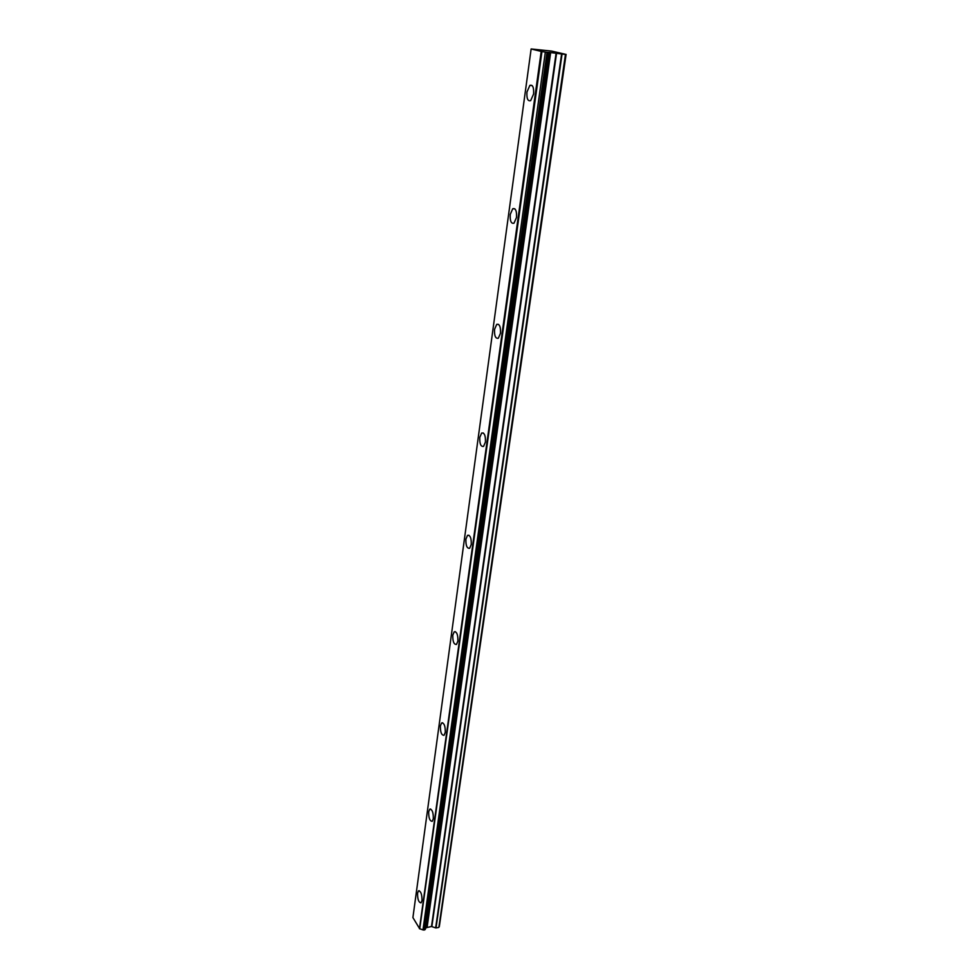 <?xml version="1.0" encoding="UTF-8"?>
<svg xmlns="http://www.w3.org/2000/svg" width="979" height="979" viewBox="0 0 979 979"><rect width="100%" height="100%" fill="white"/><g stroke="black" fill="none" stroke-linecap="round" stroke-linejoin="round"><path stroke-width="1.47" d="M533.579 94.033C533.971 87.437 532.747 84.537 529.884 85.357L526.959 92.002C526.567 98.561 527.791 101.449 530.655 100.641L533.579 94.033M421.998 900.533C422.035 894.353 420.872 891.123 418.51 890.853L417.556 893.191C417.519 899.346 418.682 902.565 421.056 902.846L421.998 900.533M433.318 818.713C433.391 812.46 432.204 809.278 429.757 809.156L428.68 811.775C428.606 817.991 429.793 821.173 432.241 821.32L433.318 818.713M445.274 732.365C445.372 726.051 444.16 722.906 441.639 722.93L440.403 725.88C440.293 732.17 441.505 735.302 444.038 735.302L445.274 732.365M457.891 641.11C458.037 634.735 456.814 631.639 454.207 631.798L452.8 635.151C452.653 641.49 453.877 644.586 456.483 644.439L457.891 641.11M471.254 544.508C471.45 538.083 470.201 535.023 467.521 535.329L465.906 539.135C465.71 545.536 466.959 548.583 469.639 548.289L471.254 544.508M485.425 442.08C485.657 435.606 484.409 432.583 481.668 433.036L479.796 437.38C479.563 443.83 480.811 446.84 483.553 446.4L485.425 442.08M500.477 333.276C500.771 326.753 499.51 323.78 496.72 324.367L494.554 329.36C494.26 335.846 495.521 338.807 498.311 338.232L500.477 333.276M516.496 217.497C516.839 210.926 515.59 208.001 512.751 208.711L510.243 214.45C509.9 220.985 511.148 223.91 513.987 223.212L516.496 217.497M541.95 51.569L419.71 928.814L541.95 51.569L545.352 52.095L422.977 929.94L545.352 52.095M439.302 926.672L566.095 54.432L551.679 51.092L531.132 48.962L541.546 51.508M545.878 52.193L548.607 52.499L425.18 929.56L548.607 52.499M565.568 54.445L561.603 53.992L435.655 927.884L431.494 926.501L426.734 927.566L550.247 52.499L548.546 52.413L425.302 929.377M550.247 52.499L561.603 53.992M565.458 54.445L438.861 927.309M438.763 927.431L436.01 927.921L562.068 54.053M549.978 52.474L426.734 927.566M426.501 927.7L425.461 928.288M425.18 929.56L422.977 929.94M422.585 929.756L420.015 928.851M419.71 928.814L412.905 917.58L531.132 48.962M541.203 51.459L419.453 928.716M547.016 52.352L423.87 930.05M424.568 929.928L547.897 52.45M427.113 927.26L550.675 52.523M556.109 53.135L431.494 926.501M431.861 926.526L556.574 53.196M426.844 927.407L550.369 52.499M532.172 85.589L529.884 85.357M419.293 890.731L418.51 890.853M430.687 809.021L429.757 809.156M442.716 722.808L441.639 722.93M455.468 631.7L454.207 631.798M468.978 535.256L467.521 535.329M483.345 433.012L481.668 433.036M498.605 324.404L496.72 324.367M514.856 208.833L512.751 208.711"/></g></svg>
